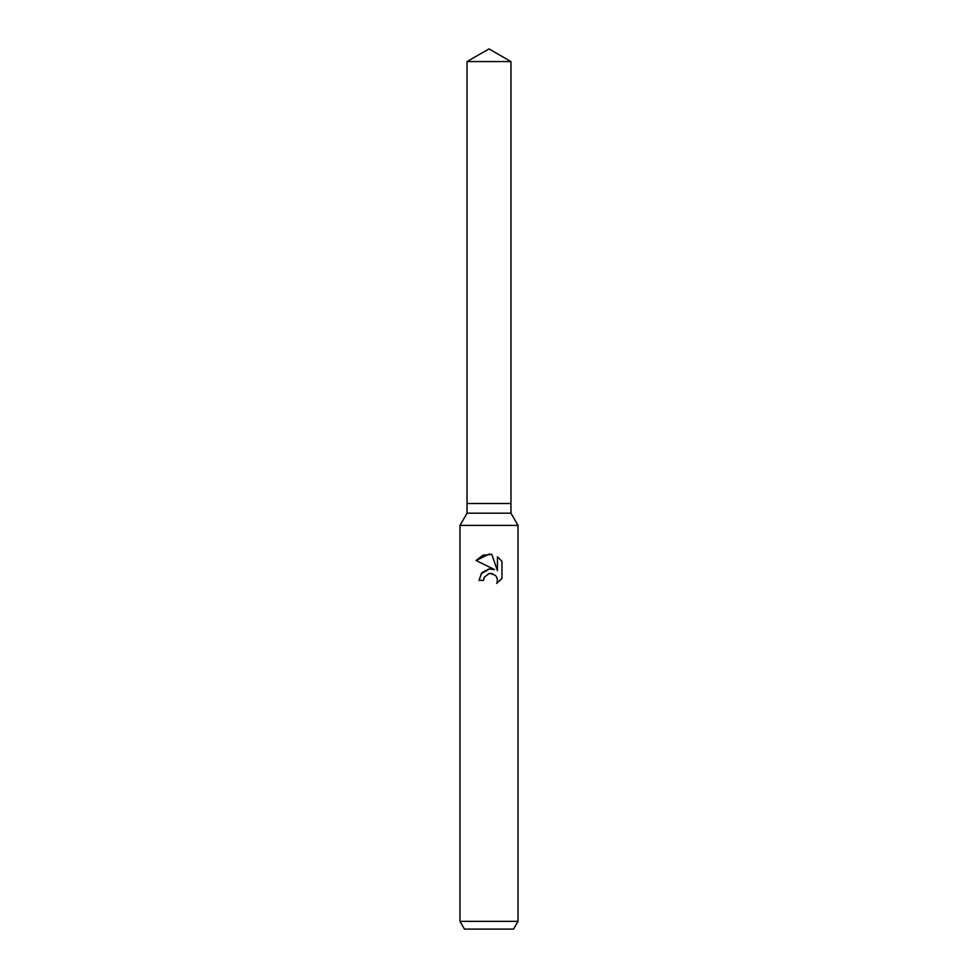 <?xml version="1.0" encoding="UTF-8"?>
<svg xmlns="http://www.w3.org/2000/svg" width="978" height="978" viewBox="0 0 978 978"><rect width="100%" height="100%" fill="white"/><g stroke="black" fill="none" stroke-linecap="round" stroke-linejoin="round"><path stroke-width="0.73" stroke-dasharray="4.89 3.67" d="M510.956 513.181L467.044 513.181M510.956 503.511L467.044 503.511L510.956 503.511M518.022 525.406L459.978 525.406M518.022 921.362L459.978 921.362M513.548 929.1L464.452 929.1M484.024 577.827L484.293 577.216M501.934 578.463L501.934 561.286M480.944 573.903L478.988 580.37L483.56 580.37M491.433 568.89L489.562 568.878M476.066 560.504L494.538 569.612M492.447 573.658L495.443 575.419L496.934 577.668L497.472 580.333L496.726 583.438M497.447 556.763L497.447 570.675L491.812 554.428M510.956 61.577L467.044 61.577"/><path stroke-width="1.47" d="M467.044 61.577L510.956 61.577L489 48.9L467.044 61.577L467.044 503.511L489 503.511L467.044 503.511L467.044 513.181L510.956 513.181L518.022 525.406L518.022 921.362L459.978 921.362L464.452 929.1L513.548 929.1L518.022 921.362M510.956 61.577L510.956 503.511L489 503.511L510.956 503.511L510.956 513.181M467.044 513.181L459.978 525.406L518.022 525.406M496.726 583.438L497.472 580.333L496.934 577.668L495.443 575.419L490.516 573.377L489 573.548L484.293 577.216L483.56 580.37L478.988 580.37L481.824 572.741L489 568.939L494.538 569.612L476.066 560.504L489 554.123L491.812 554.428L497.447 570.675L497.447 556.763L501.934 561.299L501.934 578.463L496.738 583.438L501.934 578.463M483.56 580.37L484.024 577.827M494.538 569.612L491.433 568.89M489.562 568.878L480.944 573.903M484.293 577.216L488.976 573.548L492.447 573.658M501.934 561.299L497.447 556.763M491.812 554.428L482.949 555.223L476.066 560.504M459.978 525.406L459.978 921.362"/></g></svg>
